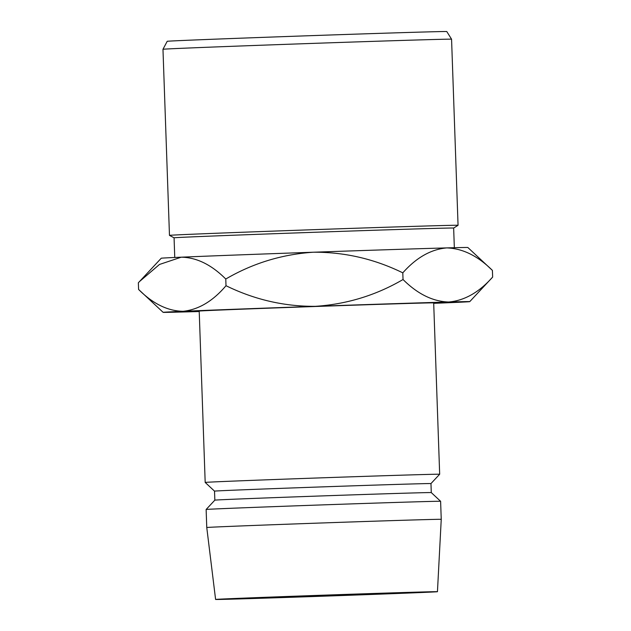 <?xml version="1.0" encoding="UTF-8"?>
<svg xmlns="http://www.w3.org/2000/svg" width="631" height="631" viewBox="0 0 631 631"><rect width="100%" height="100%" fill="white"/><g stroke="black" fill="none" stroke-linecap="round" stroke-linejoin="round"><path stroke-width="0.95" d="M396.52 592.943L347.815 595.183L245.356 598.409L396.52 592.943M162.972 49.281L167.207 41.315A139.869 0.631 -2 0 1 270.502 37.095A139.869 0.631 -2 0 1 427.55 31.905A139.869 0.631 -2 0 1 446.787 31.55L451.567 39.201A144.381 0.655 178 0 0 431.714 39.564A144.381 0.655 178 0 0 269.595 44.927A144.381 0.655 178 0 0 162.972 49.281L169.471 235.371A144.381 0.655 -2 0 1 169.471 235.371A144.381 0.655 -2 0 1 275.913 231.025A144.381 0.655 -2 0 1 438.214 225.653A144.381 0.655 -2 0 1 458.067 225.291A144.381 0.655 -2 0 1 458.059 225.299L451.567 39.201M454.336 247.707L453.65 228.051A139.869 0.631 178 0 0 434.412 228.406A139.869 0.631 178 0 0 277.183 233.604A139.869 0.631 178 0 0 174.069 237.816L169.479 235.371M439.673 474.244L433.686 302.896A117.311 0.528 178 0 0 417.556 303.188A117.311 0.528 178 0 0 285.685 307.549A117.311 0.528 178 0 0 199.207 311.083L205.185 482.431A117.311 0.528 178 0 1 291.672 478.897A117.311 0.528 178 0 1 423.543 474.536A117.311 0.528 178 0 1 439.673 474.244A117.311 0.528 178 0 1 439.665 474.244L430.965 483.575A108.287 0.489 178 0 0 416.081 483.851A108.287 0.489 178 0 0 294.354 487.873A108.287 0.489 178 0 0 214.524 491.131A108.287 0.489 178 0 0 214.524 491.139L205.185 482.431M431.281 492.598A108.287 0.489 178 0 0 431.281 492.59A108.287 0.489 178 0 0 416.389 492.866A108.287 0.489 178 0 0 294.906 496.881A108.287 0.489 178 0 0 214.84 500.146A108.287 0.489 178 0 0 214.84 500.154L206.132 509.485L206.763 527.524A117.311 0.528 178 0 1 293.249 523.99A117.311 0.528 178 0 1 425.113 519.628A117.311 0.528 178 0 1 441.243 519.337L437.449 591.704A110.993 0.505 178 0 0 422.186 591.981A110.993 0.505 178 0 0 297.398 596.106A110.993 0.505 178 0 0 215.597 599.45A110.993 0.505 178 0 0 230.851 599.174A110.993 0.505 178 0 0 355.6 595.041A110.993 0.505 178 0 0 437.449 591.704M430.965 483.575L431.281 492.59L440.612 501.298A117.311 0.528 178 0 0 424.482 501.59A117.311 0.528 178 0 0 292.871 505.944A117.311 0.528 178 0 0 206.132 509.485M199.222 311.525A153.412 0.694 -2 0 1 184.22 311.951A153.412 0.694 -2 0 1 163.129 312.345A153.412 0.694 -2 0 1 183.124 311.296A153.412 0.694 -2 0 1 315.35 306.335C284.226 306.516 254.451 299.638 226.008 285.709C212.915 301.113 198.623 309.647 183.124 311.296C167.743 311.051 152.899 303.771 138.591 289.455L163.129 312.345M469.756 301.634L492.645 277.08C479.103 292.334 464.44 300.648 448.665 302.02A153.412 0.694 -2 0 1 469.756 301.634A153.412 0.694 -2 0 1 449.761 302.675A153.412 0.694 -2 0 1 433.702 303.337M448.665 302.02A153.412 0.694 178 0 0 315.35 306.335C346.766 304.245 375.997 295.308 403.035 279.517C417.58 293.999 432.787 301.492 448.665 302.02M138.591 289.455L138.355 282.783L161.244 258.229A153.412 0.694 -2 0 1 181.239 257.188A153.412 0.694 -2 0 1 313.457 252.219A153.412 0.694 -2 0 1 446.78 247.904A153.412 0.694 -2 0 1 467.871 247.518L492.409 270.407L492.645 277.08M139.467 281.576L159.485 264.46L181.239 257.188C196.62 257.432 211.464 264.72 225.772 279.028C252.818 263.245 282.041 254.309 313.457 252.219C344.581 252.037 374.364 258.915 402.799 272.844C416.342 257.59 431.005 249.277 446.78 247.904C462.657 248.433 477.864 255.934 492.409 270.407M402.799 272.844L403.035 279.517M225.772 279.028L226.008 285.709M174.069 237.816L174.755 257.472M214.524 491.131L214.84 500.154M215.597 599.45L206.763 527.524M440.612 501.298L441.243 519.337M453.65 228.051L458.059 225.299"/></g></svg>
